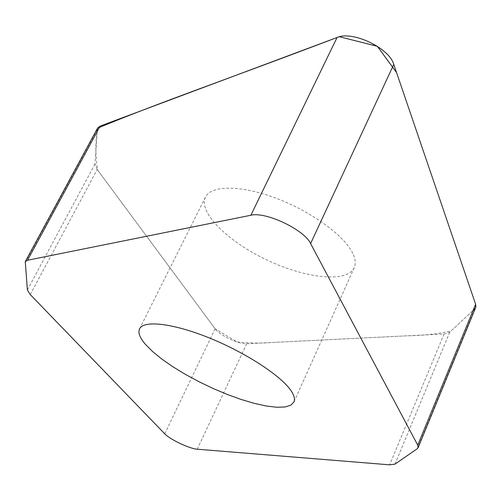 <?xml version="1.0" encoding="UTF-8"?>
<svg xmlns="http://www.w3.org/2000/svg" width="501" height="501" viewBox="0 0 501 501"><rect width="100%" height="100%" fill="white"/><g stroke="black" fill="none" stroke-linecap="round" stroke-linejoin="round"><path stroke-width="0.38" stroke-dasharray="2.5 1.88" d="M475.681 307.501L474.697 308.904L449.71 332.244L444.093 333.998L246.686 343.73C238.964 344.419 219.488 335.188 215.111 328.769L97.194 169.495L94.971 164.021L97.526 128.212C95.259 142.196 95.309 156.18 97.682 170.158L215.111 328.769L236.898 341.901C249.667 343.248 261.353 343.442 271.955 342.484L408.183 335.77C424.134 335.501 438.463 333.866 451.182 330.873L473.101 310.395M352.804 253.412C344.525 235.714 311.259 211.403 276.026 198.196C240.774 184.882 210.896 185.163 205.41 197.231C198.139 212.537 228.268 241.87 267.114 260.082C305.848 278.537 347.381 283.084 354.27 267.597C355.942 263.739 355.459 259.011 352.804 253.412M475.311 308.19L475.637 307.608M475.95 306.18L475.624 304.257M339.49 36.767L337.104 37.481M474.697 308.904L417.283 448.708M449.71 332.244L395.001 464.12M25.063 262.85L97.1 129.803M94.971 164.021L27.38 289.947M30.248 294.563L97.194 169.495M215.111 328.769L164.735 433.822M246.686 343.73L197.219 449.203M444.093 333.998L389.634 464.834M205.41 197.231L139.516 328.95M354.27 267.597L293.949 401.952"/><path stroke-width="0.75" d="M417.283 448.708L418.11 447.712L417.728 445.145L310.601 243.574C304.307 229.708 265.543 211.322 250.876 215.248L27.524 260.244L25.275 261.622L27.38 289.947L30.248 294.563L164.735 433.822C169.751 439.352 189.779 448.84 197.219 449.203L389.634 464.834L395.001 464.12L417.283 448.708M337.104 37.481C230.209 78.156 154.953 104.183 97.526 128.212L100.1 126.127L337.067 37.494C352.56 30.548 389.302 47.996 393.773 64.422L475.624 304.251L475.681 307.501L418.11 447.712M145.409 344.344C139.842 337.881 137.875 332.752 139.516 328.95C143.424 319.97 172.732 323.151 209.005 337.812C245.239 352.385 280.817 375.575 290.931 390.555C294.168 395.295 295.17 399.097 293.949 401.952L290.787 405.228L284.912 406.994L276.64 407.244L266.319 406.017L254.364 403.386L241.194 399.479L227.266 394.444L213.019 388.444L198.903 381.681L185.37 374.372L172.851 366.732L161.76 359.017L152.492 351.464L145.409 344.344M473.101 310.395L475.311 308.19M475.637 307.608L475.95 306.18M417.728 445.145L475.624 304.251L396.567 72.607L377.359 46.299L339.49 36.767M393.773 64.422L310.601 243.574M337.067 37.494L250.876 215.248M100.1 126.127L27.524 260.244M25.275 261.622L97.526 128.212"/></g></svg>
